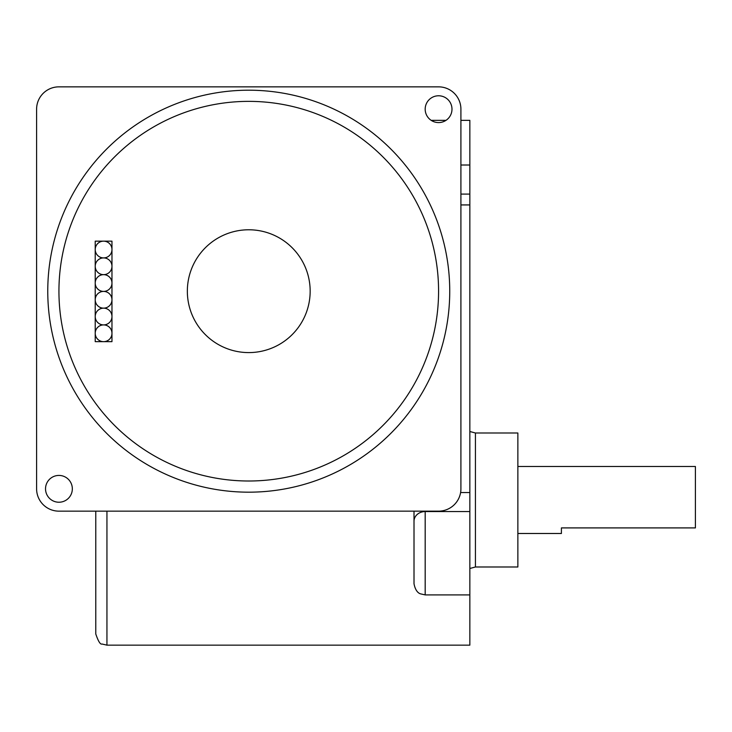 <?xml version="1.0" encoding="UTF-8"?>
<svg xmlns="http://www.w3.org/2000/svg" width="732" height="732" viewBox="0 0 732 732"><rect width="100%" height="100%" fill="white"/><g stroke="black" fill="none" stroke-linecap="round" stroke-linejoin="round"><path stroke-width="1.1" d="M95.224 341.652L95.224 241.157L111.969 241.157L111.969 341.652L95.224 341.652L95.224 333.28M95.224 249.53L95.224 241.157M111.969 241.157L111.969 249.53M111.969 333.28L111.969 341.652M103.596 324.907A8.372 8.372 0 0 1 110.852 337.461A8.372 8.372 0 0 1 96.34 337.461A8.372 8.372 0 0 1 103.596 324.907A8.372 8.372 0 0 1 95.224 316.526A8.372 8.372 0 0 1 103.596 308.154A8.372 8.372 0 0 1 111.969 316.526A8.372 8.372 0 0 1 103.596 324.907M103.596 257.911A8.372 8.372 0 0 1 96.34 245.348A8.372 8.372 0 0 1 110.852 245.348A8.372 8.372 0 0 1 103.596 257.911A8.372 8.372 0 0 1 111.969 266.283A8.372 8.372 0 0 1 103.596 274.656A8.372 8.372 0 0 1 95.224 266.283A8.372 8.372 0 0 1 103.596 257.911M103.596 291.409A8.372 8.372 0 0 1 111.969 299.781A8.372 8.372 0 0 1 103.596 308.154A8.372 8.372 0 0 1 95.224 299.781A8.372 8.372 0 0 1 103.596 291.409A8.372 8.372 0 0 1 95.224 283.028A8.372 8.372 0 0 1 103.596 274.656A8.372 8.372 0 0 1 111.969 283.028A8.372 8.372 0 0 1 103.596 291.409M95.782 511.156L95.782 633.985L95.782 511.156M414.01 511.156L414.01 583.743C415.886 593.716 421.12 593.835 420.351 593.808L425.182 594.906L425.182 511.156M414.01 579.25L414.01 569.78M460.602 492.554L469.843 492.554L469.843 194.09L460.913 194.09M106.945 511.156L106.945 645.148L469.843 645.148L469.843 594.906L425.182 594.906M414.01 530.7L414.01 521.23A11.163 9.672 0 0 1 425.182 511.558L469.843 511.558L469.843 594.906M47.763 291.19A200.989 200.989 0 0 0 349.246 465.25A200.989 200.989 0 0 0 349.246 117.129A200.989 200.989 0 0 0 47.763 291.19M187.346 291.19A61.415 61.415 0 0 1 279.459 238.001A61.415 61.415 0 0 1 279.459 344.369A61.415 61.415 0 0 1 187.346 291.19M451.983 109.178A13.396 13.396 0 0 1 431.88 120.78A13.396 13.396 0 0 1 431.88 97.576A13.396 13.396 0 0 1 451.983 109.178M72.331 488.83A13.396 13.396 0 0 1 52.228 500.432A13.396 13.396 0 0 1 52.228 477.227A13.396 13.396 0 0 1 72.331 488.83M36.6 109.178A22.335 22.335 0 0 1 58.935 86.852L438.578 86.852A22.335 22.335 0 0 1 460.913 109.178L460.913 488.83A22.335 22.335 0 0 1 438.578 511.156L58.935 511.156A22.335 22.335 0 0 1 36.6 488.83L36.6 109.178M475.425 432.996L475.425 566.989L517.863 566.989L517.863 432.996L475.425 432.996L469.843 431.505M517.863 533.491L561.407 533.491L561.407 527.909L695.4 527.909L695.4 466.494L517.863 466.494M469.843 492.554L469.843 511.558M460.913 120.35L469.843 120.35L469.843 194.09M460.913 204.933L469.843 204.933M58.935 291.19A189.826 189.826 0 0 1 343.665 126.792A189.826 189.826 0 0 1 343.665 455.579A189.826 189.826 0 0 1 58.935 291.19M469.843 165.011L460.913 165.011M106.945 645.148L102.032 644.014C100.376 644.736 98.289 641.397 95.782 633.985M475.425 566.989L469.843 568.49M445.989 120.35L431.175 120.35"/></g></svg>
